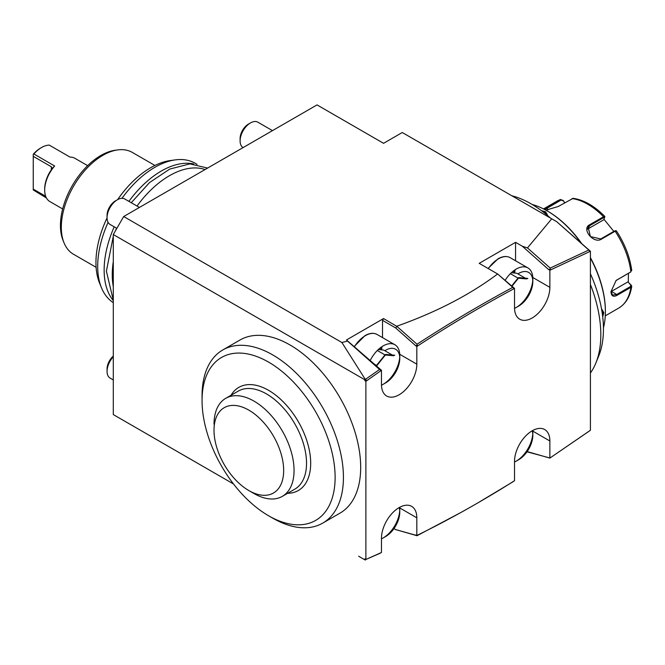 <?xml version="1.0" encoding="UTF-8"?>
<svg xmlns="http://www.w3.org/2000/svg" width="665" height="665" viewBox="0 0 665 665"><rect width="100%" height="100%" fill="white"/><g stroke="black" fill="none" stroke-linecap="round" stroke-linejoin="round"><path stroke-width="1" d="M628.45 273.315L628.292 282.184L631.742 286.274L630.902 287.33L617.128 295.285C613.288 297.263 611.243 296.058 610.994 291.669L616.114 280.464L630.886 271.827M631.359 285.219L630.852 284.894L630.487 286.54L616.713 294.495L612.565 295.077L610.994 291.42M615.948 280.597L630.703 271.993M544.053 209.184L560.695 199.45L556.888 201.196A61.745 35.644 -120 0 1 560.379 199.6L563.205 200.439L564.61 202.833M573.172 198.32L558.234 206.507L545.89 210.165M616.339 231.112L615.15 231.221L601.376 239.176C593.529 244.238 581.044 228.735 589.739 224.704L603.512 216.748L604.826 216.591L603.754 219.782L587.311 229.275L589.955 225.51L603.729 217.555L604.709 217.513M615.507 230.954L614.527 230.996L615.15 231.221A61.745 35.644 -120 0 1 630.902 271.819L631.359 269.815M616.38 230.838L615.424 230.664M614.527 230.996L600.753 238.951L590.404 236.59L588.168 227.114L589.955 225.51L589.739 224.704M544.81 209.575L560.994 200.09L563.23 200.772M628.292 282.184L630.852 284.894M627.86 281.927L611.409 291.428A8.82 5.096 -60 0 1 611.002 291.644M603.97 219.259L613.828 231.403M563.205 200.439L564.76 202.75M532.249 204.521A82.327 47.531 60 0 1 547.17 210.888L547.794 211.246A81.438 47.024 60 0 1 581.966 243.955M590.412 257.629A81.438 47.024 60 0 1 605.383 310.996L605.383 311.71A82.327 47.531 60 0 1 603.438 327.82M547.17 210.888A82.327 47.531 60 0 1 581.31 243.365M590.412 258.07A82.327 47.531 60 0 1 605.383 311.71L605.383 310.996M601.476 308.61L603.82 312.617L602.723 316.881M541.36 210.606L545.608 211.786L547.902 215.817M590.412 373.023A107.314 61.961 -120 0 0 595.815 363.14L598.683 356.116A102.219 59.019 -120 0 0 603.446 329.075A102.219 59.019 -120 0 0 590.412 273.747M550.504 218.095A102.219 59.019 -120 0 0 511.817 195.759M524.71 203.199A107.314 61.961 60 0 1 525.142 203.448M590.412 284.487A107.314 61.961 60 0 1 600.811 334.761A107.314 61.961 -120 0 1 595.815 363.14M590.412 340.763L590.412 251.262L549.872 270.248L549.872 287.347A24.987 14.431 -60 0 1 538.966 312.5A24.987 14.431 -60 0 1 519.706 319.192A24.987 14.431 -60 0 1 514.527 307.754L514.527 288.419L513.488 288.976C481.593 306.1 449.715 325.035 417.861 345.792L416.822 346.473L416.822 364.162A24.987 14.431 -60 0 1 405.908 389.316A24.987 14.431 -60 0 1 386.656 396.007A24.987 14.431 -60 0 1 381.477 384.57L381.477 370.305L365.883 381.294L365.883 559.481L381.477 552.474L381.477 538.209A24.987 14.431 -60 0 1 392.383 513.056A24.987 14.431 -60 0 1 411.643 506.364A24.987 14.431 -60 0 1 416.822 517.802L416.822 535.491L417.844 534.984C449.706 519.332 481.593 501.46 513.488 481.369L514.527 480.72L514.527 461.385A24.987 14.431 -60 0 1 525.441 436.24A24.987 14.431 -60 0 1 544.693 429.54A24.987 14.431 -60 0 1 549.872 440.986L549.872 458.085L590.412 430.263L590.412 340.763M549.032 269.657L550.911 269.732L550.213 269.175L548.55 269.483L522.349 246.25L527.47 247.92L551.742 218.81L556.713 221.678L590.412 251.262M556.713 221.678L589.373 250.522L589.373 251.719L589.373 250.655M366.922 559.024L380.438 553.105M365.351 560.096L364.844 558.883L365.883 559.481M364.844 380.696L364.844 379.765L113.291 234.537L123.682 216.532L341.885 342.5L365.351 379.491L366.922 380.555L364.844 380.696L365.883 381.294M113.291 414.578L233.548 484.004L113.291 414.578L113.291 234.537M364.844 559.814L358.643 556.231M270.638 516.905A99.966 57.714 -120 0 0 272.75 518.16A99.966 57.714 -120 0 0 322.725 523.114L339.981 513.147A99.966 57.714 -120 0 0 339.981 397.72A99.966 57.714 -120 0 0 240.023 340.006L222.767 349.973A99.966 57.714 -120 0 0 202.06 395.733L202.06 400.529A94.081 54.322 -120 0 0 268.585 515.757A94.081 54.322 -120 0 0 315.634 520.421A94.081 54.322 -120 0 0 315.634 411.785A94.081 54.322 -120 0 0 221.545 357.462A94.081 54.322 -120 0 0 202.06 400.529M364.844 379.765L379.565 369.482L380.438 370.097L380.438 371.028L380.438 370.097M123.682 216.532L317.03 104.904L383.555 143.316L402.267 132.51L551.742 218.81M549.514 457.877L526.988 451.809M362.899 558.691L360.555 557.337M393.946 528.6L395.617 529.573L417.022 535.566L417.844 534.984M415.783 534.968L416.589 535.358M477.852 502.89L513.488 481.485M395.617 529.573L417.022 535.716L460.654 512.624M527.145 451.585L549.872 458.085M550.13 457.919L550.919 457.387M549.997 458.002L589.373 431.02M382.516 337.604L382.516 320.355L383.555 318.552L346.465 339.973L347.537 341.087L341.885 342.5M383.555 318.552L396.963 326.44L395.617 327.92L382.516 320.355M514.527 288.419L497.62 273.98C469.872 294.795 436.265 312.201 396.806 326.199M497.62 273.98L479.191 263.34L515.566 242.334L522.349 246.25M588.716 250.057L550.213 268.086L550.213 269.175M548.55 269.483L549.872 270.248M515.566 260.788L515.566 242.334M550.213 268.086L527.47 247.92M513.505 287.804L513.488 288.976L513.505 287.804M415.783 345.875L417.861 345.792L417.022 345.193L415.783 345.792L416.822 346.473M497.777 274.071L512.757 287.355C480.828 304.495 448.917 323.456 417.022 344.229L417.022 345.193M512.757 287.355L513.488 287.92M415.783 345.792L395.617 327.92M346.465 339.973L381.477 370.305M347.537 341.087L379.565 369.482M417.022 344.229L396.963 326.44M113.291 286.673A80.856 46.683 -60 0 1 112.252 274.745A80.856 46.683 -60 0 1 113.291 261.611M137.023 206.05A80.856 46.683 -60 0 1 205.069 169.542M193.681 163.947A80.856 46.683 120 0 0 128.91 201.37M114.214 226.832A80.856 46.683 120 0 0 104.139 270.065A80.856 46.683 120 0 0 113.291 300.605M196.898 164.313A80.856 46.683 120 0 0 195.294 163.316A80.856 46.683 120 0 0 175.269 159.883A80.856 46.683 120 0 0 121.994 198.311M108.096 222.368A80.856 46.683 120 0 0 97.697 266.341A80.856 46.683 120 0 0 101.462 287.729A80.856 46.683 120 0 0 113.291 302.65M175.269 159.883L170.257 160.573A77.456 44.721 120 0 0 117.639 199.616M107.057 217.945A77.456 44.721 120 0 0 95.943 262.559A77.456 44.721 120 0 0 99.542 283.041L101.462 287.729M154.903 165.452L132.293 152.401A58.803 33.948 120 0 0 117.73 149.908A58.803 33.948 120 0 0 61.313 227.33A58.803 33.948 120 0 0 64.056 242.883A58.803 33.948 120 0 0 73.491 254.254L96.101 267.305M117.73 149.908L115.228 150.248A57.107 32.967 120 0 0 60.44 225.443A57.107 32.967 120 0 0 63.092 240.539L64.056 242.883M46.45 197.987L33.25 189.949L33.25 189.109L45.677 196.283M62.651 208.951L49.858 201.561A24.987 14.431 -60 0 1 44.688 190.124A24.987 14.431 -60 0 1 54.663 165.992L52.028 168.494M87.639 165.66L74.854 158.278A24.987 14.431 -60 0 0 70.049 157.115L49.26 145.111A24.987 14.431 -60 0 0 41.562 147.514L41.562 147.514A24.987 14.431 -60 0 0 33.873 153.989L54.663 165.992M33.873 153.989L33.25 154.255A23.524 13.583 -60 0 1 40.523 148.112L41.562 147.514M51.338 166.774L51.986 168.428L51.338 169.716L51.338 166.774L33.25 156.325L33.25 154.255M44.688 190.124L44.688 188.927A23.524 13.583 -60 0 1 51.338 169.716M33.25 189.109L33.25 156.325M322.725 523.114L322.725 523.114A99.966 57.714 -120 0 0 322.733 407.687A99.966 57.714 -120 0 0 222.767 349.973L240.023 340.006M231.054 395.259A59.534 34.372 60 0 1 278.386 397.321A59.534 34.372 60 0 1 310.688 463.247A59.534 34.372 60 0 1 287.646 493.289M225.734 398.327L238.211 391.128A56.6 32.676 -120 0 1 281.827 406.29A56.6 32.676 -120 0 1 306.532 463.247A56.6 32.676 60 0 1 294.811 489.157L282.334 496.356A56.6 32.676 -120 0 0 294.055 470.446A56.6 32.676 -120 0 0 269.35 413.497A56.6 32.676 -120 0 0 225.734 398.327A56.6 32.676 -120 0 0 214.03 423.173A56.6 32.676 -120 0 0 214.014 424.237A56.6 32.676 -120 0 0 214.014 424.27M248.835 490.554A49.243 28.429 -120 0 0 283.664 470.446A49.243 28.429 -120 0 0 248.835 410.139A49.243 28.429 -120 0 0 214.014 430.238A49.243 28.429 -120 0 0 248.835 490.554L254.038 493.555A56.6 32.676 -120 0 0 282.334 496.356M601.617 309.358L602.989 312.617L602.515 315.227M542.698 211.611L545.192 212.509L547.328 215.327M272.475 130.623L257.854 122.177A14.697 8.487 120 0 0 250.506 122.909L250.506 122.909A14.697 8.487 -60 0 0 240.107 140.914A14.697 8.487 -60 0 0 243.074 147.597M532.773 280.231A23.524 13.583 120 0 1 516.198 307.513A23.524 13.583 120 0 0 516.198 307.513A23.524 13.583 -60 0 1 514.535 308.369M505.126 280.364A23.524 13.583 -60 0 1 516.19 269.101A23.524 13.583 120 0 1 527.952 267.937L510.18 257.671A23.524 13.583 120 0 0 498.418 258.843A23.524 13.583 -60 0 0 488.318 268.61M516.198 307.513L518.692 306.075A19.992 11.546 120 0 0 532.823 281.586L532.823 278.702A23.524 13.583 120 0 0 527.952 267.937M532.823 281.586A19.992 11.546 120 0 0 518.692 273.423M511.742 286.233L518.692 277.588L518.027 278.095L518.692 277.588L527.802 278.402L526.472 278.851M510.371 273.681L518.027 278.095L511.585 286.1M525.325 278.186L516.747 273.232L511.327 272.75M240.107 140.914L240.107 138.511A11.762 6.791 -60 0 1 248.419 124.106L250.506 122.909M532.773 433.871A23.524 13.583 120 0 1 516.198 461.153A23.524 13.583 120 0 0 516.198 461.153A23.524 13.583 -60 0 1 514.527 462.017M516.198 461.153L518.692 459.706A19.992 11.546 120 0 0 532.823 435.226L532.823 432.341A23.524 13.583 120 0 0 532.74 430.479M532.823 435.226A19.992 11.546 120 0 0 532.2 430.779M139.426 207.438L124.796 199.001A14.697 8.487 120 0 0 117.447 199.724L117.447 199.724A14.697 8.487 -60 0 0 107.057 217.729A14.697 8.487 -60 0 0 110.099 224.462L116.857 228.361M399.723 357.047A23.524 13.583 120 0 1 383.14 384.328L383.14 384.328A23.524 13.583 -60 0 1 381.486 385.193M370.122 360.679A23.524 13.583 -60 0 1 383.14 345.916A23.524 13.583 120 0 1 394.902 344.753L377.122 334.495A23.524 13.583 120 0 0 365.368 335.659A23.524 13.583 -60 0 0 354.403 346.739M383.14 384.328L385.634 382.89A19.992 11.546 120 0 0 399.773 358.402L399.773 355.526A23.524 13.583 120 0 0 394.902 344.753M399.773 358.402A19.992 11.546 120 0 0 385.634 350.239M376.515 366.349L376.515 365.426L385.634 354.412L384.969 354.911L385.634 354.412L394.752 355.226L393.422 355.667M373.531 363.697L376.515 365.426L384.969 354.911L377.321 350.497M392.267 355.002L383.688 350.048L378.277 349.566M107.057 217.729L107.057 215.327A11.762 6.791 -60 0 1 115.369 200.93L117.447 199.724M113.291 379.939L110.099 378.094A14.697 8.487 -60 0 1 107.057 371.369A14.697 8.487 -60 0 1 113.291 356.764M399.723 510.687A23.524 13.583 120 0 1 383.14 537.968L383.14 537.968A23.524 13.583 -60 0 1 381.477 538.833M383.14 537.968L385.634 536.53A19.992 11.546 120 0 0 399.773 512.042L399.773 509.157A23.524 13.583 120 0 0 399.69 507.295M399.773 512.042A19.992 11.546 120 0 0 399.15 507.603M107.057 371.369L107.057 368.967A11.762 6.791 -60 0 1 113.291 356.066M605.266 315.858L618.633 308.136A61.745 35.644 -120 0 0 630.902 287.33L630.487 286.54M617.128 295.285L616.713 294.495L611.409 291.428M617.128 279.774L616.713 280.09M603.729 217.555L603.512 216.748A61.745 35.644 -120 0 0 572.008 198.561M630.902 271.819L630.487 272.135M601.376 239.176L600.753 238.951M546.605 207.547L547.935 209.866M560.379 199.6L560.994 200.09M399.74 507.944L416.822 517.802M532.79 431.12L549.872 440.986M532.79 277.488L549.872 287.347M399.74 354.304L416.822 364.162M603.82 312.617L602.989 312.617M545.608 211.786L545.192 212.509M513.58 272.949A22.785 13.159 120 0 0 513.904 270.605M514.619 273.041A23.524 13.583 120 0 0 515.009 269.832M380.53 349.765A22.785 13.159 120 0 0 380.854 347.421M381.56 349.857A23.524 13.583 120 0 0 381.951 346.656M618.633 308.136C625.832 303.755 630.204 296.482 631.742 286.316M543.529 208.918L556.888 201.196M631.742 270.48C629.888 256.931 624.776 243.731 616.405 230.88M604.743 216.366C594.452 205.975 583.945 199.966 573.222 198.328M195.294 163.316L197.081 164.346M268.585 515.757L272.75 518.16M113.291 236.25L106.392 271.162L113.291 300.239M115.386 230.896L116.558 228.186M131.254 202.725L149.5 182.592L169.716 169.085L189.833 163.889L207.638 168.062M510.18 257.671C506.722 255.817 502.682 256.191 498.052 258.801L488.052 268.461M526.746 278.934L518.251 278.17M518.559 278.045L511.875 286.357M377.122 334.495C373.672 332.633 369.624 333.007 364.994 335.617L354.171 346.531M393.688 355.75L385.201 354.994M376.797 365.7L376.797 366.598M385.509 354.861L376.781 365.708"/></g></svg>

